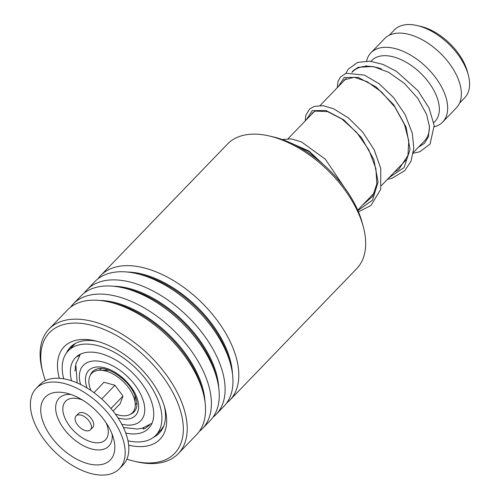 <?xml version="1.0" encoding="UTF-8"?>
<svg xmlns="http://www.w3.org/2000/svg" width="500" height="500" viewBox="0 0 500 500"><rect width="100%" height="100%" fill="white"/><g stroke="black" fill="none" stroke-linecap="round" stroke-linejoin="round"><path stroke-width="0.75" d="M389.237 35.256L394.369 29.931A48.863 27.606 44 0 1 417.031 25.525L420.5 26.325A44.675 25.238 44 0 1 464.056 62.838A44.675 25.238 44 0 1 467.375 71.531L468.3 74.975A48.863 27.606 44 0 1 464.712 97.775L459.581 103.1M417.031 25.525A48.863 27.606 44 0 1 464.669 65.462A48.863 27.606 44 0 1 468.3 74.975M99.406 370.256A24.931 14.087 44 0 1 101.431 368.556M429.369 125.688A49.862 28.169 44 0 1 424.419 140.994L413.438 152.375M371.044 61.306L371.8 60.519A43.875 24.787 44 0 1 403.338 60.719A43.875 24.787 44 0 1 434.925 92.419A43.875 24.787 44 0 1 434.963 121.444L433.787 122.662M366.575 61.013A49.862 28.169 44 0 1 370.919 52.812A49.862 28.169 44 0 1 406.763 53.038A49.862 28.169 44 0 1 442.65 89.062A49.862 28.169 44 0 1 442.694 122.044A49.862 28.169 44 0 1 434.269 126.788M370.919 52.812L384.625 38.6A49.862 28.169 44 0 1 420.469 38.825A49.862 28.169 44 0 1 456.362 74.85A49.862 28.169 44 0 1 456.406 107.825L442.694 122.044M365.938 66.3A49.862 28.169 44 0 1 365.95 65.806M352.069 72.356L352.638 71.762A49.862 28.169 44 0 1 375.763 67.269A49.862 28.169 44 0 1 381.456 68.95M136.906 402.762A24.931 14.087 44 0 1 135.275 404.85M75.388 420.688A9.975 5.631 -136 0 0 82.319 429.219A9.975 5.631 -136 0 0 90.45 429.8A9.975 5.631 -136 0 0 91.163 425.069A9.975 5.631 -136 0 0 84.225 416.531A9.975 5.631 -136 0 0 76.094 415.956A9.975 5.631 -136 0 0 75.388 420.688M90.45 429.8L92.737 427.431A9.975 5.631 -136 0 0 93.444 422.7A9.975 5.631 -136 0 0 86.506 414.162A9.975 5.631 -136 0 0 78.381 413.587L76.094 415.956M119.419 468.713L123.075 464.925A57.838 32.675 -136 0 0 127.194 437.475A57.838 32.675 -136 0 0 86.962 387.975A57.838 32.675 -136 0 0 39.812 384.619L36.156 388.413A57.838 32.675 -136 0 0 32.038 415.863A57.838 32.675 -136 0 0 72.269 465.363A57.838 32.675 -136 0 0 119.419 468.713A57.838 32.675 -136 0 0 123.537 441.262A57.838 32.675 -136 0 0 83.306 391.763A57.838 32.675 -136 0 0 36.156 388.413M113.55 438.488A45.213 25.544 -136 0 0 66.05 393.062A45.213 25.544 -136 0 0 42.025 418.638A45.213 25.544 -136 0 0 87.25 463.481A45.213 25.544 -136 0 0 113.694 439.012A45.213 25.544 -136 0 0 113.55 438.488M110.969 408.525L122.994 396.062L120.1 403.806L113.075 411.094M122.994 396.062L114.95 385.281L104.025 382.25L93.975 392.669M114.95 385.281L101.719 399M90.994 390.556A28.319 16 44 0 1 100.119 370.244A28.319 16 44 0 1 128.412 387.45A28.319 16 44 0 1 135.262 404.144A28.319 16 44 0 1 115.294 413.994M163.769 425.962L161.656 429.125L162.925 427.906L155.844 435.256A60.831 34.369 -136 0 0 155.794 395.025A60.831 34.369 -136 0 0 112.006 351.075A60.831 34.369 -136 0 0 68.275 350.8A60.831 34.369 -136 0 0 63.719 378.825M149.319 425.3L144.781 428.688L142.562 428.231M75.106 370.944L75.425 366.081M79.381 355.025L77.45 356.619L77.675 355.8M125.775 433.075A50.856 28.731 -136 0 0 148.669 428.331A50.856 28.731 -136 0 0 148.625 394.7A50.856 28.731 -136 0 0 112.013 357.95A50.856 28.731 -136 0 0 75.456 357.719A50.856 28.731 -136 0 0 71.55 380.775M128.006 440.825A60.831 34.369 -136 0 0 155.844 435.256M269.131 135.95L273.094 136.862A84.963 48 44 0 1 361.569 220.481A84.963 48 44 0 1 362.238 222.838L363.294 226.769A89.75 50.706 -136 0 0 362.581 224.281A89.75 50.706 -136 0 0 269.131 135.95A89.75 50.706 -136 0 0 227.506 144.044L100.662 275.562A89.75 50.706 44 0 1 172.894 280.206A89.75 50.706 44 0 1 235.731 355.8A89.75 50.706 44 0 1 229.862 400.175A89.75 50.706 44 0 1 226.706 403M126.881 459.156A86.956 49.131 -136 0 0 134.325 461.238A86.956 49.131 -136 0 0 180.344 410.4A86.956 49.131 -136 0 0 92.831 325.581A86.956 49.131 -136 0 0 43.094 373.244A86.956 49.131 -136 0 0 43.781 375.656A86.956 49.131 -136 0 0 45.438 380.606M43.094 373.244L42.475 370.95A89.75 50.706 44 0 1 49.062 329.062A89.75 50.706 44 0 1 121.294 333.706A89.75 50.706 44 0 1 184.137 409.3A89.75 50.706 44 0 1 178.263 453.675A89.75 50.706 44 0 1 136.637 461.769L134.325 461.238M59.35 378.312A66.612 37.638 44 0 1 95.006 340.775A66.612 37.638 44 0 1 164.369 406.337A66.612 37.638 44 0 1 164.894 408.181A66.612 37.638 44 0 1 128.669 445.175M153.625 437.238A61.831 34.931 -136 0 0 159.306 433.106A61.831 34.931 -136 0 0 164.319 406.169M97.95 278.819A89.75 50.706 44 0 1 100.662 275.562M84.244 293.031A89.75 50.706 44 0 1 86.95 289.781L94.8 281.644A89.75 50.706 44 0 1 136.419 273.55A89.75 50.706 44 0 1 229.875 361.881A89.75 50.706 44 0 1 230.581 364.369A89.75 50.706 44 0 1 224 406.256L216.15 414.387A89.75 50.706 44 0 1 212.994 417.212M86.95 289.781A89.75 50.706 44 0 1 159.181 294.425A89.75 50.706 44 0 1 222.025 370.012A89.75 50.706 44 0 1 216.15 414.387M70.537 307.25A89.75 50.706 44 0 1 73.244 303.994L81.088 295.856A89.75 50.706 44 0 1 122.713 287.762A89.75 50.706 44 0 1 216.163 376.094A89.75 50.706 44 0 1 216.875 378.581A89.75 50.706 44 0 1 210.287 420.469L202.444 428.606A89.75 50.706 44 0 1 199.288 431.425M73.244 303.994A89.75 50.706 44 0 1 145.475 308.637A89.75 50.706 44 0 1 208.319 384.231A89.75 50.706 44 0 1 202.444 428.606M49.062 329.062L67.381 310.069A89.75 50.706 44 0 1 109 301.975A89.75 50.706 44 0 1 202.456 390.306A89.75 50.706 44 0 1 203.162 392.794A89.75 50.706 44 0 1 196.581 434.681L178.263 453.675M229.862 400.175L356.706 268.656A89.75 50.706 -136 0 0 363.294 226.769M97.037 341.281A61.831 34.931 -136 0 0 70.3 347.262A61.831 34.931 -136 0 0 66.381 353.094M90.344 375.138A28.919 16.337 44 0 1 97.888 368.8C107.006 365.9 127.675 378.875 134.1 393.481C136.519 398.656 137.413 402.938 136.781 406.319A28.919 16.337 44 0 1 130.725 414.087M87.062 388.031A32.456 18.337 44 0 1 101.081 367.094A32.456 18.337 44 0 1 135.394 394.094A32.456 18.337 44 0 1 117.956 417.825M121.75 424.194A39.888 22.538 -136 0 0 140.738 394.338A39.888 22.538 -136 0 0 99.731 361.319A39.888 22.538 -136 0 0 80.569 384.469M70.925 394.462A34.525 19.506 -136 0 0 56.631 414.6A34.525 19.506 -136 0 0 89.012 448.162A34.525 19.506 -136 0 0 112.112 434.194M82.394 399.975A27.738 15.675 -136 0 0 63.619 414.419A27.738 15.675 -136 0 0 91.525 441.981A27.738 15.675 -136 0 0 107.5 426.6A27.738 15.675 -136 0 0 106.194 422.925M127.275 272.031A85.2 48.131 44 0 1 229.55 357.594A85.2 48.131 44 0 1 232.425 373.45M113.562 286.25A85.2 48.131 44 0 1 215.844 371.812A85.2 48.131 44 0 1 218.719 387.663M99.856 300.462A85.2 48.131 44 0 1 202.131 386.025A85.2 48.131 44 0 1 205.006 401.881M136.419 273.55L140.194 274.419A85.2 48.131 44 0 1 228.906 358.269A85.2 48.131 44 0 1 229.575 360.625L230.581 364.369M122.713 287.762L126.481 288.631A85.2 48.131 44 0 1 215.194 372.481A85.2 48.131 44 0 1 215.869 374.844L216.875 378.581M109 301.975L112.775 302.844A85.2 48.131 44 0 1 201.488 386.694A85.2 48.131 44 0 1 202.162 389.056L203.162 392.794M338.269 86.662L344.263 77.469L358.119 77.375L376.125 86.975L393.625 104.675L406.062 127.006L410.05 149.475L404.119 167.531L389.062 177.65M306.281 119.831L312.213 110.662L325.944 110.487L343.831 119.906L361.287 137.381L373.831 159.531L378.088 181.944L372.544 200.131L357.906 210.562M290.525 142.869L308.913 150.975L327.65 168.456M152.012 423.269L142.238 428.244L137.5 429.05L123.431 427.519M357.719 210.144L374.544 192.706M381.456 185.538L406.531 159.537M366.238 66.287L366.706 65.8M378.537 67.906L375.763 67.269M288.094 138.688L314.231 111.587M320.081 105.519L346.219 78.425M80.4 354.194L75.775 364.144L77.188 382.912M134.931 395.325L135.262 404.144M108.938 370.256L100.119 370.244M68.275 350.8L75.356 343.456M143.763 427.806A5.981 5.981 0 0 0 143.387 429.119M162.294 428.031A5.981 5.981 0 0 0 162.95 427.863M74.844 343.988A5.981 5.981 0 0 0 70.938 348.044M78.119 355.487A5.981 5.981 0 0 0 80.075 354.613M74.756 370.569A5.981 5.981 0 0 0 75.106 370.462M343.062 81.694L344.406 79.787L354.288 77.281L367.125 81.675L381.506 91.956L394.744 106.912L404.481 124.525L408.781 140.869L407.944 155.431L398.756 169.525L394.312 172.206M311.075 114.862L312.419 112.956L315.294 111.1L327.581 111.619L342.019 119.1L356.7 132.425L368.756 149.744L375.875 168.506L376.844 183.875L372.638 196.325L362.325 205.369M293.181 144.119L308.925 151.494L325.244 166.206M418.5 147.125L424.45 143.312L428.406 136.756L429.462 126.7L426.65 114.612L417.812 98.325L404.406 83.431L388.731 72.331L373.131 66.487L358.263 67.275L353.269 70.612L351.838 72.356M413.306 153.225L419.894 151.719L430.081 144.019L434.169 125.594L429.144 108.188L417.987 90.675L396.562 71.419L382.969 64.4L369.906 61.181L357.638 62.4L348.194 69.219L345.887 73.338M344.256 79.95L344.206 80.512M337.206 87.769L338.081 81.225L340.513 76.963L346.087 73.269L364.406 75.106L379.188 83.794L393.456 97.45L405.081 114.519L412.231 132.975L413.837 148.012L410.988 161.3L404.681 170.706L392.119 178.206L387.406 179.369M305.219 120.931L305.85 115.15L309.7 108.944L314.363 106.35L323.206 105.731L333.562 108.756L348.569 118.031L362.844 132.275L374.194 149.819L380.775 168.531L380.694 189.394L370.956 205.469L358.456 211.856M282.281 139.544L291.169 138.894L301.469 141.875L325.456 159.319L344.094 187.025"/></g></svg>
